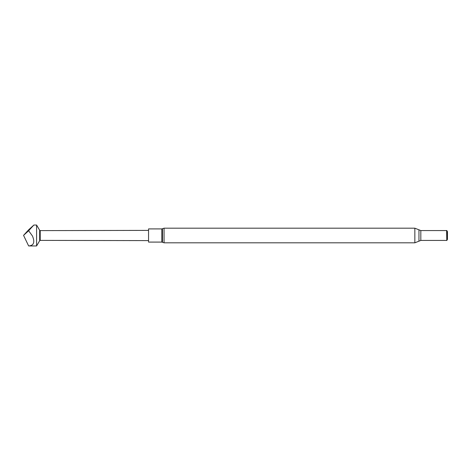 <?xml version="1.0" encoding="UTF-8"?>
<svg xmlns="http://www.w3.org/2000/svg" width="471" height="471" viewBox="0 0 471 471"><rect width="100%" height="100%" fill="white"/><g stroke="black" fill="none" stroke-linecap="round" stroke-linejoin="round"><path stroke-width="0.71" d="M39.67 230.295L40.212 230.607L40.212 240.393L39.67 240.705L39.67 230.295L36.591 225.038L36.591 245.962L28.643 245.95C33.777 245.603 35.054 242.3 32.475 236.03L28.643 230.737L33.865 225.038L36.591 225.038M28.643 245.95L23.55 235.353L28.643 229.813L33.865 225.038M161.859 242.088L161.859 228.912L148.548 228.912L148.548 242.088L161.859 242.088L164.055 242.812L164.055 228.188L162.46 228.712L162.46 242.288M446.785 240.528L446.785 230.472L447.45 231.626L447.45 239.374L446.785 240.528L446.62 230.566L420.821 230.566L414.845 228.188L164.055 228.188M23.55 235.376L28.643 230.737M446.62 240.434L420.821 240.434L420.821 230.566M420.821 240.434L418.954 241.176L418.954 229.824M418.954 241.176L414.845 242.812L414.845 228.188M40.212 230.607L148.548 230.396M414.845 242.812L164.055 242.812M161.859 228.912L162.46 228.712M40.212 240.393L148.548 240.604M39.67 240.705L36.591 245.962"/></g></svg>
